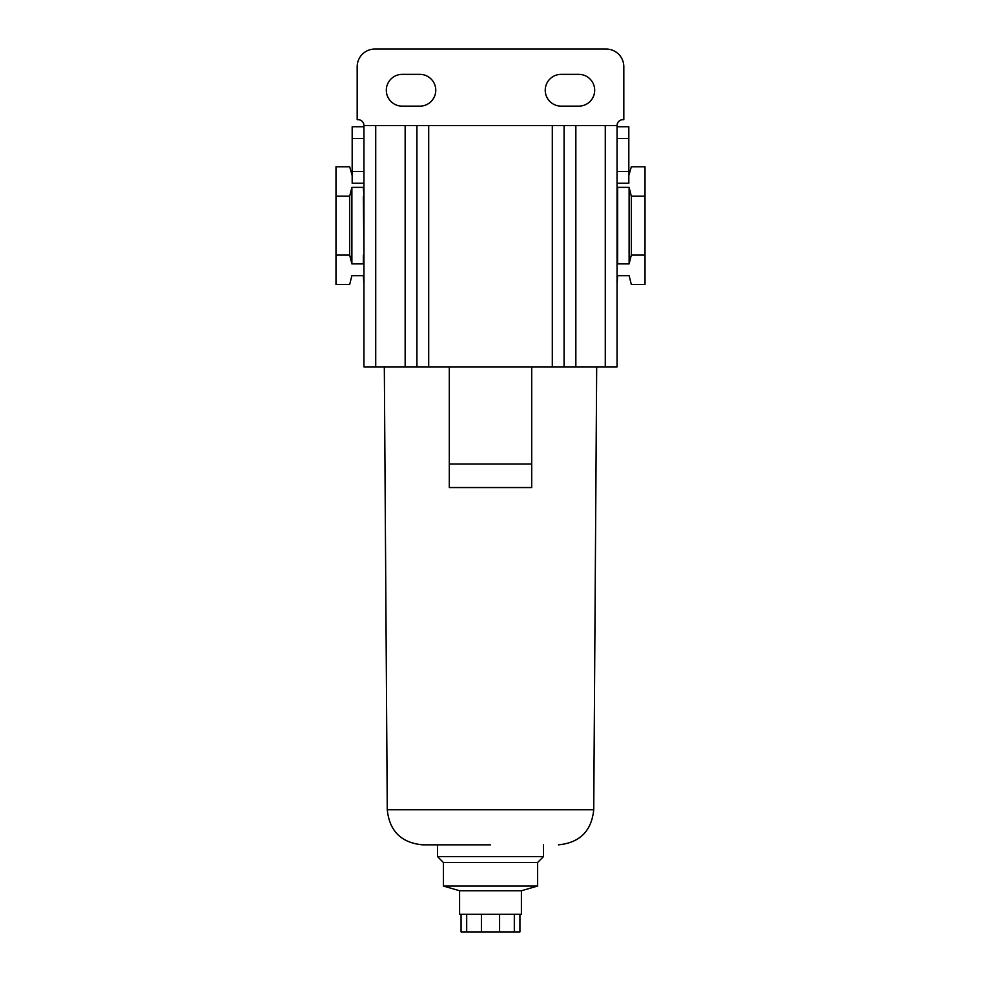<?xml version="1.0" encoding="UTF-8"?>
<svg xmlns="http://www.w3.org/2000/svg" width="981" height="981" viewBox="0 0 981 981"><rect width="100%" height="100%" fill="white"/><g stroke="black" fill="none" stroke-linecap="round" stroke-linejoin="round"><path stroke-width="1.47" d="M490.5 844.837L422.578 844.837L490.5 844.837M459.599 890.748L521.402 890.748L521.402 914.292L459.599 914.292L459.599 890.748L443.412 886.039L443.412 862.495L437.526 856.609L543.474 856.609L543.474 844.837M443.412 862.495L537.588 862.495L543.474 856.609M578.79 74.36A15.892 15.892 0 0 1 594.682 90.252A15.892 15.892 0 0 1 578.79 106.144L561.132 106.144A15.892 15.892 0 0 1 545.24 90.252A15.892 15.892 0 0 1 561.132 74.36L578.79 74.36M419.868 74.36A15.892 15.892 0 0 1 435.76 90.252A15.892 15.892 0 0 1 419.868 106.144L402.21 106.144A15.892 15.892 0 0 1 386.318 90.252A15.892 15.892 0 0 1 402.21 74.36L419.868 74.36M443.412 886.039L537.588 886.039L537.588 862.495M375.723 366.894L375.723 125.568L363.951 125.568L363.951 366.894L449.298 366.894L449.298 487.557L531.702 487.557L531.702 366.894L617.049 366.894L617.049 138.517L628.821 138.517L628.821 171.479L617.049 171.479M449.298 464.013L531.702 464.013M428.697 366.894L428.697 125.568L552.303 125.568L552.303 366.894M428.697 125.568L416.925 125.568L416.925 366.894M375.723 125.568L416.925 125.568M617.049 138.517L617.049 125.568L605.277 125.568L605.277 366.894M564.075 366.894L564.075 125.568L605.277 125.568M564.075 125.568L552.303 125.568M449.298 366.894L531.702 366.894M363.951 126.745L352.179 126.745L352.179 183.251L363.951 183.251M363.951 196.2L363.362 187.371L351.885 187.371L349.677 196.2L335.993 196.2L335.993 166.77L349.677 166.77L352.179 175.599M363.951 255.06L363.362 196.2M363.951 284.49L363.362 275.661L351.885 275.661L349.677 284.49L335.993 284.49L335.993 255.06L349.677 255.06L351.885 263.889L363.362 263.889L363.362 255.06M617.049 183.251L628.821 183.251L628.821 171.479M617.049 284.49L617.638 275.661L629.115 275.661L631.323 284.49L645.008 284.49L645.008 255.06L631.323 255.06L631.323 196.2L629.115 187.371L617.638 187.371L617.638 263.889L629.115 263.889L631.323 255.06M628.821 175.599L631.323 166.77L645.008 166.77L645.008 196.2L631.323 196.2M335.993 196.2L335.993 255.06M349.677 196.2L349.677 255.06M351.885 263.889L351.885 187.371M617.049 125.568A5.886 5.886 0 0 1 622.935 119.682L623.818 119.682L623.818 66.708A17.658 17.658 0 0 0 606.16 49.05L374.84 49.05A17.658 17.658 0 0 0 357.182 66.708L357.182 119.682L358.065 119.682A5.886 5.886 0 0 1 363.951 125.568M628.821 138.517L628.821 126.745L617.049 126.745M645.008 196.2L645.008 255.06M629.115 187.371L629.115 263.889M461.07 914.292L461.07 931.95L466.686 931.95L466.686 914.292M481.401 914.292L481.401 931.95L466.686 931.95M499.599 914.292L499.599 931.95L481.401 931.95M514.314 914.292L514.314 931.95L499.599 931.95M519.93 914.292L519.93 931.95L514.314 931.95M422.578 844.837C401.241 842.777 389.469 831.079 387.262 809.754L593.738 809.754L596.681 366.894M405.153 366.894L405.153 125.568M575.847 366.894L575.847 125.568M363.951 171.479L352.179 171.479M363.951 138.517L352.179 138.517M521.402 890.748L537.588 886.039M387.262 809.754L384.319 366.894M593.738 809.754C591.531 831.079 579.759 842.777 558.422 844.837M437.526 856.609L437.526 844.837"/></g></svg>
